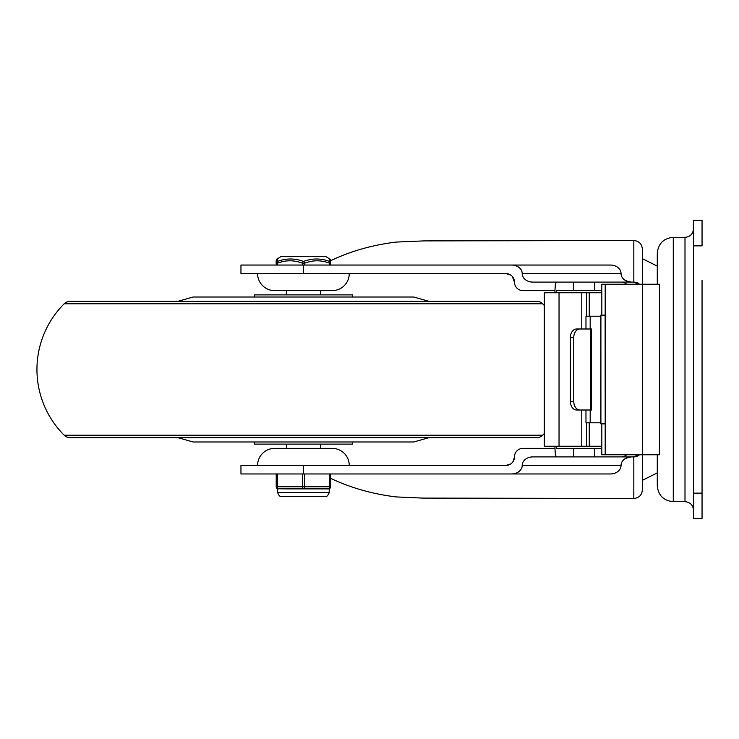 <?xml version="1.0" encoding="UTF-8"?>
<svg xmlns="http://www.w3.org/2000/svg" width="739" height="739" viewBox="0 0 739 739"><rect width="100%" height="100%" fill="white"/><g stroke="black" fill="none" stroke-linecap="round" stroke-linejoin="round"><path stroke-width="1.11" d="M693.524 245.856L702.05 245.856L702.05 220.277L693.524 220.277L693.524 518.723L702.05 518.723L702.05 280.247M631.605 282.095A10.558 8.526 180 0 1 624.132 279.601A10.558 8.526 180 0 1 621.046 273.569C621.305 278.427 624.824 281.273 631.605 282.095M330.601 260.691C350.822 251.094 372.733 244.886 396.353 242.069L423.937 240.896L633.831 240.526L633.831 282.095L639.475 284.229A8.526 8.526 0 0 0 633.831 282.095L532.764 282.095A10.558 8.526 180 0 1 525.3 279.601A10.558 8.526 180 0 1 522.205 273.569A10.558 8.526 -0 0 0 519.111 267.546A10.558 8.526 -0 0 0 511.647 265.042L303.415 265.042L303.415 273.569L505.929 273.569L510.871 275.148M522.205 273.569L621.046 273.569A10.558 8.526 -0 0 0 617.952 267.546A10.558 8.526 -0 0 0 610.488 265.042L511.647 265.042M693.524 228.804C693.016 233.986 690.171 236.831 684.998 237.33L684.998 501.67L673.275 501.67C663.557 500.719 658.227 495.389 657.285 485.68L657.285 472.886L642.357 480.35L642.357 454.771L642.357 489.939C641.858 495.121 639.013 497.966 633.831 498.474L422.653 498.095L396.353 496.931C372.733 494.114 350.822 487.906 330.61 478.318M639.475 454.771L633.831 456.905A8.526 8.526 0 0 0 639.475 454.771M522.205 465.431L621.046 465.431C621.305 460.573 624.824 457.727 631.605 456.905A10.558 8.526 180 0 0 624.132 459.399A10.558 8.526 180 0 0 621.046 465.431A10.558 8.526 0 0 1 617.952 471.454A10.558 8.526 0 0 1 610.488 473.958L511.647 473.958A10.558 8.526 0 0 0 519.111 471.454A10.558 8.526 0 0 0 522.205 465.431A10.558 8.526 180 0 1 525.3 459.399A10.558 8.526 180 0 1 532.764 456.905L573.501 456.905L556.273 456.905L555.34 454.402L554.961 448.37L522.981 448.37A8.526 8.526 0 0 0 514.455 456.905L513.226 461.321L511.961 462.928L510.621 464.018L505.929 465.431L240.96 465.431L240.96 473.958L511.647 473.958M514.455 456.905A8.526 8.526 0 0 1 505.929 465.431M512.293 276.423L514.455 282.095A8.526 8.526 0 0 0 522.981 290.63L554.961 290.63L555.34 284.598L556.273 282.095L573.501 282.095L573.501 290.63L601.823 290.63M505.929 273.569A8.526 8.526 0 0 1 514.455 282.095M285.577 488.876L328.476 488.876A2.134 2.134 90 0 0 330.61 486.742L330.61 473.958L610.488 473.958M349.251 273.569A17.052 17.052 0 0 1 332.199 290.63L274.64 290.63A17.052 17.052 0 0 1 257.588 273.569M257.588 465.431A17.052 17.052 0 0 1 274.64 448.37L285.3 448.37M321.539 448.37L332.199 448.37A17.052 17.052 0 0 1 349.251 465.431M332.199 448.37L274.64 448.37M303.415 273.569L240.96 273.569L240.96 265.042L303.415 265.042M330.656 265.042L330.656 263.204A2.134 2.032 179.2 0 0 330.656 263.204L330.666 265.042L610.488 265.042M639.198 454.771L633.009 456.905L594.562 456.905L633.831 456.905L633.831 498.474M633.831 240.526C639.013 241.034 641.858 243.879 642.357 249.061L642.357 284.229L642.357 258.65L657.285 266.114M601.823 423.863L601.823 454.771L659.419 454.771L659.419 284.229L601.823 284.229L601.823 315.137M605.121 315.137L600.909 315.137L600.909 423.863L605.186 423.863L605.121 315.137M659.419 313.17A8.526 8.471 90 0 1 659.465 314.075L659.465 424.925L659.419 314.075M659.419 425.83A8.526 8.471 -90 0 0 659.465 424.925L659.419 424.925M556.273 446.245L556.273 448.37L601.823 448.37M633.009 456.905L573.501 456.905L573.501 448.37M633.009 282.095L594.562 282.095L633.009 282.095L639.198 284.229M621.009 282.095A8.563 8.526 -0 0 1 626.672 284.229M554.961 446.245L554.961 448.37M621.009 456.905A8.563 8.526 0 0 0 626.672 454.771M556.273 292.755L556.273 290.63L573.501 290.63M554.961 292.755L554.961 290.63M585.972 328.994L585.972 316.209L600.909 316.209M601.823 292.755L544.301 292.755L544.301 446.245L559.035 446.245L559.035 292.755M601.823 446.245L559.035 446.245M600.909 422.791L585.972 422.791L585.972 410.006M590.378 328.994L590.378 410.006L591.551 410.006L591.551 328.994L576.577 328.994A8.526 6.189 90 0 0 572.198 331.497A8.526 6.189 90 0 0 570.388 337.52L573.76 337.52A8.526 6.189 -90 0 1 575.57 331.497A8.526 6.189 -90 0 1 579.949 328.994M573.76 401.48L570.388 401.48A8.526 6.189 90 0 0 572.198 407.503A8.526 6.189 90 0 0 576.577 410.006L579.949 410.006A8.526 6.189 -90 0 1 575.57 407.503A8.526 6.189 -90 0 1 573.76 401.48L573.76 337.52M570.388 401.48L570.388 337.52M590.175 410.006L590.175 422.791M590.175 316.209L590.175 328.994M590.378 410.006L579.949 410.006M581.769 446.245L581.769 410.006M581.769 328.994L581.769 292.755M544.301 433.516A92.883 92.883 0 0 1 542.629 435.225A8.526 8.526 0 0 1 536.606 437.719L70.223 437.719A8.526 8.526 0 0 1 64.201 435.225A92.883 92.883 0 0 1 64.201 303.775A8.526 8.526 0 0 1 70.223 301.281L81.715 301.281M70.223 301.281L536.606 301.281A8.526 8.526 0 0 1 542.629 303.775A92.883 92.883 0 0 1 544.301 305.484M254.382 297.023L254.382 294.889L352.448 294.889L352.448 297.023M178.044 301.281L193.101 297.023L413.729 297.023L428.786 301.281M352.448 441.977L352.448 444.111L254.382 444.111L254.382 441.977M428.786 437.719L413.729 441.977L193.101 441.977L178.044 437.719M329.391 261.43C329.631 258.179 329.677 258.179 329.529 261.43C320.966 258.179 312.311 258.179 303.553 261.43A2.134 1.007 110.2 0 0 302.491 263.232L304.625 263.232A2.134 1.025 -110.3 0 0 303.553 261.43C294.75 258.179 286.048 258.179 277.439 261.43C277.199 258.179 277.153 258.179 277.31 261.43M276.174 263.167A2.134 2.032 -179.2 0 0 276.174 263.204A2.134 2.134 0 0 0 276.174 263.232L276.174 263.204A2.134 2.032 -179.2 0 1 276.174 263.204C276.035 260.239 276.386 258.816 277.217 258.955L281.032 256.516L325.797 256.516L329.612 258.955C330.444 258.816 330.795 260.239 330.656 263.204A2.134 2.032 179.2 0 0 329.529 261.43A2.134 1.025 110.3 0 1 329.603 263.232L330.656 263.232A2.134 2.134 0 0 0 330.656 263.204M277.439 261.43A2.134 2.032 179.2 0 0 276.303 263.232L277.374 263.232A2.134 1.007 -110.2 0 1 277.439 261.43M302.39 473.958L302.39 486.742A2.134 1.062 90 0 0 302.694 488.248A2.134 1.062 90 0 0 303.452 488.876A2.134 1.072 -90 0 0 304.2 488.248A2.134 1.072 -90 0 0 304.403 487.703A2.134 1.072 -90 0 0 304.514 486.742L304.514 473.958M285.088 488.876L277.624 488.738A2.134 2.134 -90 0 1 276.22 486.742L276.22 473.958L276.22 486.742A2.134 2.134 0 0 0 277.624 488.747L277.624 492.608C278.862 495.666 280.109 496.904 281.356 496.34L325.354 496.34M276.257 473.958L276.257 486.742A2.134 2.134 90 0 0 278.381 488.876L278.381 488.876A2.134 1.062 -90 0 1 277.633 488.248A2.134 1.062 -90 0 1 277.43 487.703A2.134 1.062 -90 0 1 277.319 486.742L277.319 473.958M702.05 493.144L693.524 493.144M673.275 501.67L673.275 237.33C663.557 238.281 658.227 243.611 657.285 253.32L657.285 284.229M303.415 473.958L303.415 465.431M642.44 284.229L642.44 454.771M605.186 454.771L605.186 284.229M594.562 290.63L594.562 282.095M594.562 448.37L594.562 456.905M589.251 446.245L589.251 422.791M589.251 316.209L589.251 292.755M586.692 446.245L586.692 422.791M586.692 316.209L586.692 292.755M542.629 303.775L64.201 303.775M542.629 435.225L64.201 435.225M304.625 265.042L304.625 263.232C312.948 259.98 321.28 259.98 329.603 263.232L329.603 265.042M277.374 265.042L277.374 263.232C285.744 259.98 294.122 259.98 302.491 263.232L302.491 265.042M276.174 263.232L276.303 265.042M329.234 488.248A2.134 1.072 90 0 1 328.476 488.876L328.476 488.876A2.134 2.134 0 0 0 330.61 486.742L329.548 486.742A2.134 1.072 90 0 1 329.234 488.248M329.206 488.747L329.206 492.608L277.624 492.608M276.22 486.742L329.548 486.742L329.548 473.958M657.285 454.771L657.285 485.68M684.998 501.67C690.171 502.169 693.016 505.014 693.524 510.196M684.998 237.33L673.275 237.33M659.521 314.075A8.526 8.526 0 0 0 659.419 312.763M659.419 426.237A8.526 8.526 0 0 0 659.521 424.925M286.363 448.37L286.363 444.111M286.363 294.889L286.363 290.63M320.467 448.37L320.467 444.111M320.467 294.889L320.467 290.63M330.61 473.958L330.61 486.742M329.206 492.608C327.968 495.666 326.73 496.904 325.483 496.34"/></g></svg>
